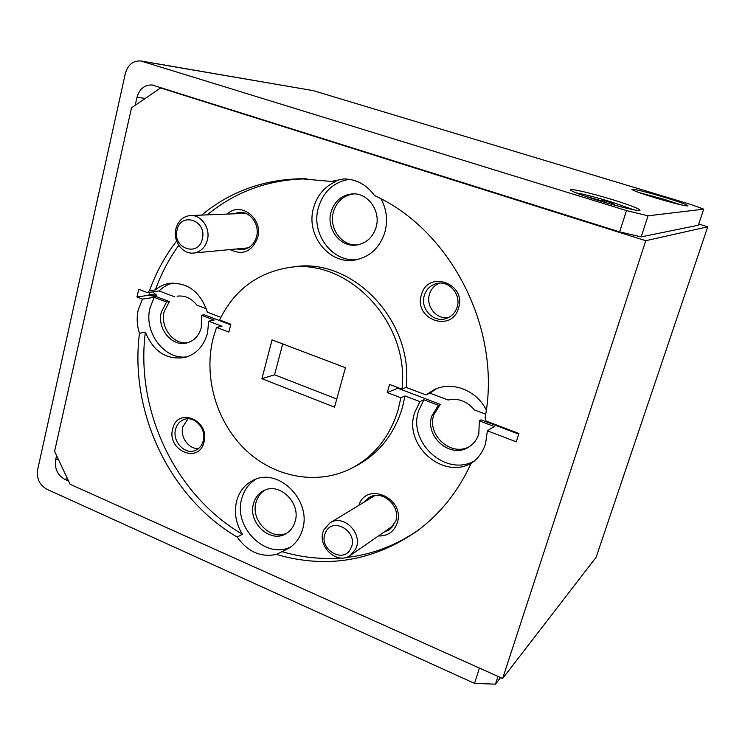 <?xml version="1.0" encoding="UTF-8"?>
<svg xmlns="http://www.w3.org/2000/svg" width="745" height="745" viewBox="0 0 745 745"><rect width="100%" height="100%" fill="white"/><g stroke="black" fill="none" stroke-linecap="round" stroke-linejoin="round"><path stroke-width="1.12" d="M323.926 529.788L329.914 522.915C343.417 513.51 363.625 533.867 355.644 549.046L350.429 555.332C336.973 565.725 315.936 545.284 323.926 529.788M350.942 548.134C359.137 531.949 332.261 515.81 325.5 532.675C317.454 548.646 343.911 564.915 350.942 548.134M175.829 229.078C178.027 220.976 182.832 216.469 190.245 215.547C200.982 214.486 210.537 227.812 207.464 239.667C205.341 247.396 200.796 251.838 193.821 253.011C182.832 254.669 172.756 241.203 175.829 229.078M202.37 238.745C207.175 220.241 180.43 211.478 177.003 230.242C172.272 248.476 198.71 257.537 202.37 238.745M381.03 198.841C386.627 209.354 387.94 220.408 384.951 231.984C379.885 247.694 369.92 257.034 355.067 260.014C329.188 265.006 305.478 234.982 313.515 207.995C317.137 195.311 324.624 186.483 335.976 181.491L331.236 181.435L343.911 178.902C356.417 179.145 366.624 184.704 374.53 195.572C451.535 230.429 502.093 330.361 485.088 417.721L486.066 421.027L518.93 433.497L516.304 441.832L487.37 430.787L485.582 443.647C482.881 452.085 478.029 458.715 471.026 463.548C458.194 491.402 440.276 513.864 417.293 530.915C373.515 561.162 326.571 569.012 276.479 554.448C260.815 557.595 247.731 551.803 237.208 537.071L242.404 534.258C235.839 523.595 233.921 512.523 236.631 501.04C239.322 491.393 244.844 484.483 253.198 480.311C277.932 466.78 312.053 500.286 302.526 529.481C300.123 537.76 295.551 544.018 288.809 548.255L276.479 554.448M356.669 259.726C331.86 262.268 310.758 233.409 318.329 207.818C323.33 191.558 333.676 182.05 349.368 179.303M424.305 295.514C419.947 308.635 433.562 323.116 446.106 318.553C451.591 316.644 455.269 312.798 457.151 307.014C461.425 294.34 448.853 280.073 436.57 283.538C430.433 285.223 426.345 289.218 424.305 295.514M448.276 317.687C436.44 319.689 425.581 306.13 429.455 294.303C431.122 288.948 434.447 285.233 439.429 283.137M421.391 294.964C413.307 319.354 451.945 333.257 458.557 307.983C466.808 283.1 427.509 269.709 421.391 294.964M236.472 248.97L242.786 249.64C249.715 248.485 254.306 244.155 256.55 236.649C259.949 224.804 250.329 211.263 239.35 212.325L233.707 213.815M245.776 248.97L243.066 248.346M230.056 249.584C242.823 255.675 252.024 251.68 257.658 237.59C263.404 218.434 240.412 200.861 227.253 214.076M331.031 212.083C325.965 228.892 340.502 247.694 356.65 245.012C366.344 243.298 372.826 237.366 376.104 227.197C381.077 211.133 368.011 192.759 352.553 193.877C341.75 194.929 334.57 200.992 331.031 212.083M357.339 244.919C341.731 246.325 328.536 228.091 333.36 211.98C336.768 201.206 343.715 195.171 354.192 193.877M253.524 503.573C247.517 522.543 270.435 543.831 286.145 533.569C290.587 530.887 293.577 526.855 295.141 521.481C301.157 502.94 279.31 481.782 263.665 490.704C258.58 493.358 255.2 497.651 253.524 503.573M287.272 532.852C271.478 541.447 250.292 520.532 256.038 502.316C257.546 496.906 260.545 492.827 265.015 490.108M291.081 546.709C266.077 560.203 232.831 527.209 241.79 498.526C244.155 489.968 248.877 483.514 255.945 479.184M472.703 462.347C443.927 480.963 403.259 445.575 414.611 412.749L419.929 401.63L423.886 399.786L438.367 405.289L431.839 415.906C424.464 436.998 451.107 459.395 469.089 446.823C473.801 443.769 477.042 439.466 478.811 433.925L479.333 420.851L481.084 419.845L518.725 434.121M474.369 460.987C445.64 477.173 407.701 442.437 418.606 410.821L423.886 399.786M479.333 420.851L494.28 426.531L487.37 430.787M213.061 338.565L216.525 327.372L228.855 332.084L230.838 324.243L219.598 319.978C233.688 290.988 256.112 273.629 286.881 267.902C346.192 256.168 410.048 321.384 401.983 389.151L389.57 384.439L387.242 392.559L400.885 397.765L398.119 409.927C390.007 436.188 374.921 455.419 352.851 467.599C318.702 485.796 275.296 477.992 245.99 450.297C216.655 422.564 203.394 377.585 213.061 338.565M230.689 324.829L204.158 314.762L201.429 315.275L214.132 320.099L208.693 321.179L221.963 326.236L216.525 327.372M400.885 397.765L405.029 395.958L402.281 408.009C394.217 434.056 379.224 453.137 357.311 465.243L352.851 467.599M172.682 428.943C166.489 450.474 199.064 464.396 203.99 442.027C210.304 420.106 177.236 406.584 172.682 428.943M175.597 429.306C172.086 441.347 184.825 455.111 195.264 450.436C199.306 448.732 201.97 445.547 203.264 440.863C206.775 428.999 194.454 415.31 184.099 419.463C179.768 421.093 176.928 424.371 175.597 429.306M198.505 448.546C188.802 449.403 179.917 437.054 182.804 426.838L187.973 418.811M378.385 535.972C387.735 536.186 394.031 531.809 397.281 522.832C405.513 498.396 366.447 480.935 358.894 505.296M383.777 532.237L389.588 529.779L395.763 521.053C401.08 505.781 381.691 488.916 369.054 497.623L364.482 501.897M391.972 527.721L388.965 528.643M208.693 321.179L207.529 333.108C203.888 346.015 196.363 354.136 184.983 357.47C166.703 360.198 153.498 351.761 145.368 332.168L139.464 333.322C136.903 325.453 136.503 317.584 138.263 309.724L142.481 299.099L136.978 297.004L138.766 289.321L147.445 292.617L149.484 290.718C156.003 272.558 165.045 255.982 176.621 240.989M187.423 356.734C164.794 360.71 143.375 332.391 150.034 307.797L154.206 297.339L142.481 299.099M469.918 446.264C451.861 457.588 426.606 435.434 433.767 414.928L440.267 404.358L438.367 405.289M187.898 342.663C173.557 345.261 159.877 327.26 164.161 311.633L169.385 301.576L166.554 302.023L161.311 312.127C156.785 328.526 171.993 347.123 186.734 342.979C194.119 340.94 198.98 335.772 201.318 327.474L201.429 315.275M617.754 206.03L612.567 204.251L611.384 203.432L613.116 203.329L604.716 200.75L604.391 202.212L609.95 203.897M597.592 200.256C617.586 206.458 638.977 211.515 639.992 210.351C639.853 208.898 630.643 205.322 612.371 199.613C591.204 193.076 568.761 187.889 570.53 190.04C572.346 191.763 581.361 195.171 597.592 200.256M633.79 209.792L611.235 201.914C596 197.304 584.229 194.268 575.894 192.815M655.051 197.76C673.731 203.283 684.72 206.002 688.017 205.918C687.598 204.875 679.775 202.016 664.549 197.35C647.824 192.285 630.792 188.15 631.956 189.491C633.446 190.739 641.138 193.495 655.051 197.76M680.39 204.689L663.674 199.204L638.865 192.508M500.565 677.568L495.444 684.161L474.518 683.379L46.777 489.214C39.541 485.004 36.496 478.514 37.632 469.741L125.346 73.438C127.907 64.722 133.066 60.569 140.842 60.969L626.489 210.593L648.038 215.817L641.175 236.882L619.644 231.881L152.148 84.986C144.53 84.762 139.473 88.897 136.987 97.371L135.218 105.287M56.573 455.614L55.642 459.795C54.469 468.652 57.542 475.189 64.88 479.398L68.577 481.056M641.175 236.882L698.326 225.223L703.718 209.159L648.038 215.817M703.718 209.159L691.835 204.782L313.291 90.639L142.621 61.369M497.967 676.404L495.444 684.161M141.345 61.053L313.291 90.639M474.518 683.379L479.435 668.079M619.644 231.881L626.489 210.593M611.058 204.204L611.384 203.432M604.716 200.75L599.231 200.144L583.782 195.749M602.705 201.802L602.929 200.824M599.082 200.712L599.231 200.144M665.015 200.675L664.484 200.386L665.602 200.321L658.748 198.244L655.339 197.853M658.617 198.831L658.748 198.244M149.102 294.182L156.748 295.281L156.487 296.398L149.512 295.43M156.748 295.281L152.567 291.882M154.923 296.585L156.487 296.398M369.855 498.629L371.923 496.263M272.055 339.869L345.438 367.704L334.524 407.142L261.923 378.693L272.055 339.869M163.593 88.366L160.613 87.947L131.511 107.811L54.59 451.386L70.086 484.269L502.642 678.499L596.121 557.279L707.75 226.806L698.717 224.04M502.642 678.499L645.775 240.7L707.75 226.806M160.613 87.947L645.775 240.7M237.208 537.071C169.618 497.539 129.313 412.311 139.464 333.322M201.625 215.1C229.982 191.707 263.069 179.592 300.878 178.763L331.236 181.435M169.385 301.576L157.335 297.004L148.851 295.262L136.978 297.004M148.851 295.262L149.54 292.319M166.554 302.023L154.206 297.339M387.242 392.559L397.728 388.21L440.267 404.358M405.029 395.958L419.929 401.63M397.728 388.21L397.904 387.596M282.7 343.911L274.56 374.791L261.923 378.693M336.777 399.013L274.56 374.791M419.351 529.369C396.647 545.359 371.913 554.774 345.149 557.632M341.285 557.996C321.002 559.542 301.045 557.362 281.414 551.458M242.404 534.258C175.243 495.099 135.227 410.532 145.368 332.168M240.356 213.554L242.945 212.567M206.318 308.765L196.95 305.226C191.502 298.214 184.881 295.206 177.087 296.193L178.735 295.998M485.684 414.183L474.341 409.899C467.152 401.22 458.399 397.914 448.099 400L429.912 393.137L436.468 388.685M289.814 267.502L291.891 267.222C350.802 255.591 414.164 320.22 406.127 387.409L425.991 394.924L429.912 393.137M425.991 394.924L434.233 389.626C452.15 380.816 476.893 390.305 486.28 410.104M149.484 290.718L155.351 289.898C159.579 286.35 164.356 284.162 169.683 283.333C187.964 282.374 200.526 291.993 207.361 312.211L220.874 317.323M147.445 292.617L159.123 290.95C163.081 286.983 167.69 284.348 172.952 283.044M159.123 290.95L174.619 296.799M406.127 387.409L401.983 389.151M155.351 289.898C161.143 273.815 168.957 258.953 178.781 245.319M207.222 214.877C235.411 191.67 268.284 179.657 305.832 178.837L306.959 178.837M145.322 98.387L136.987 97.371M67.376 478.514L64.88 479.398M58.157 458.967L55.642 459.795M374.959 495.537L329.914 522.915M245.626 213.34L190.776 215.529M152.65 85.051L152.148 84.986M353.558 193.868L352.553 193.877M239.899 212.306L239.35 212.325M437.166 283.407L436.57 283.538M170.475 283.23L169.683 283.333M345.578 178.93L343.911 178.902M305.832 178.837L300.878 178.763M248.299 247.852L193.821 253.011M393.891 525.234L350.429 555.332"/></g></svg>
